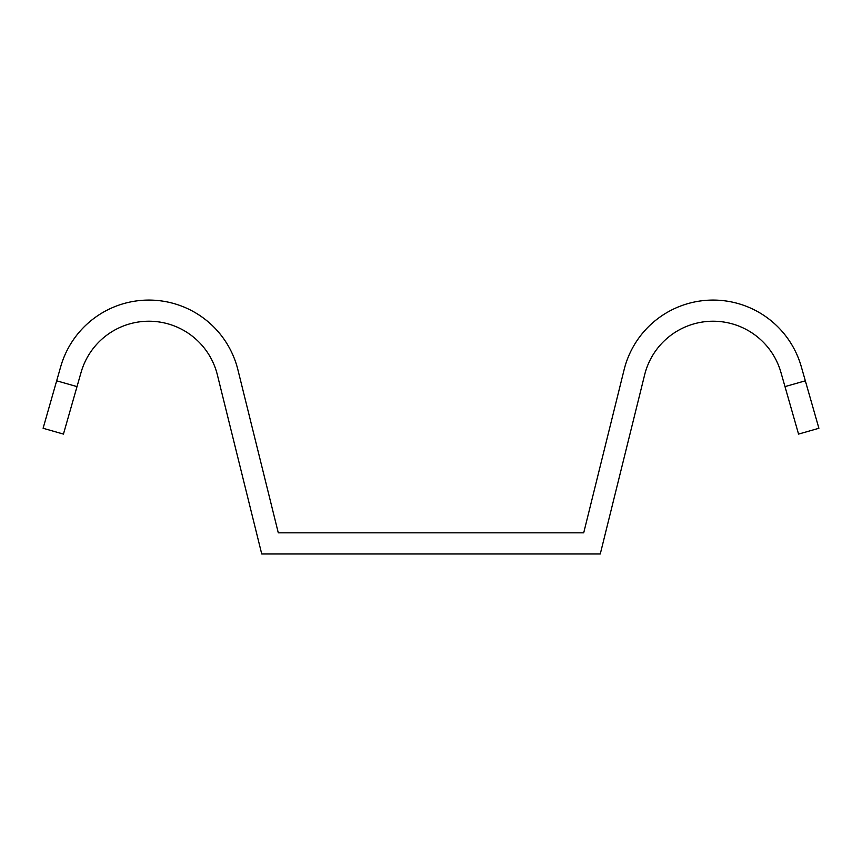 <?xml version="1.0" encoding="UTF-8"?>
<svg xmlns="http://www.w3.org/2000/svg" width="862" height="862" viewBox="0 0 862 862"><rect width="100%" height="100%" fill="white"/><g stroke="black" fill="none" stroke-linecap="round" stroke-linejoin="round"><path stroke-width="1.29" d="M261.736 553.986L600.264 553.986L644.647 374.808A70.522 70.522 0 0 1 780.918 372.384L784.991 386.618L805.334 380.81L801.261 366.576A91.684 91.684 0 0 0 624.11 369.723L583.714 532.824L278.286 532.824L237.89 369.723A91.684 91.684 0 0 0 60.739 366.576L56.666 380.81L77.009 386.618L81.082 372.384A70.522 70.522 0 0 1 217.353 374.808L261.736 553.986M805.334 380.81L818.9 428.274L798.557 434.092L784.991 386.618M77.009 386.618L63.443 434.092L43.1 428.274L56.666 380.81"/></g></svg>

